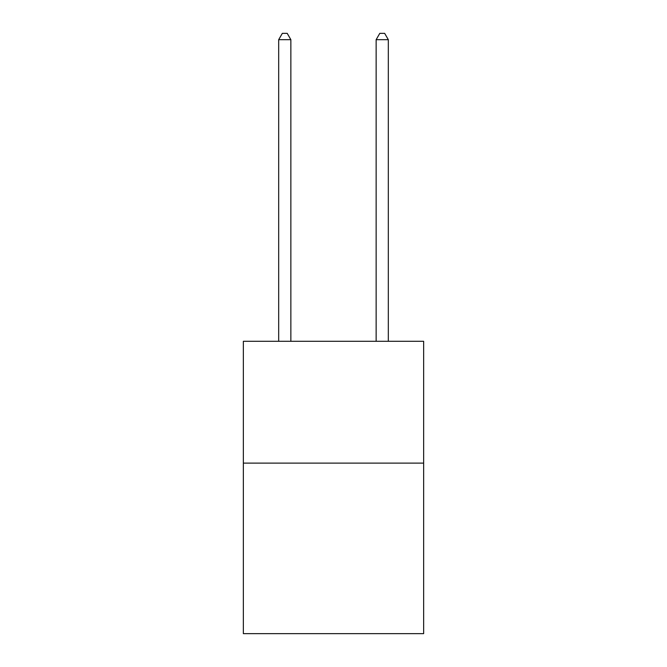 <?xml version="1.0" encoding="UTF-8"?>
<svg xmlns="http://www.w3.org/2000/svg" width="667" height="667" viewBox="0 0 667 667"><rect width="100%" height="100%" fill="white"/><g stroke="black" fill="none" stroke-linecap="round" stroke-linejoin="round"><path stroke-width="1" d="M423.645 463.106L423.645 633.65L243.355 633.65L243.355 341.296L423.645 341.296L423.645 463.106L243.355 463.106M290.862 341.296L290.862 39.687L278.681 39.687L278.681 341.296M278.681 39.687L282.341 33.35L287.21 33.35L290.862 39.687M388.319 341.296L388.319 39.687L376.138 39.687L376.138 341.296M376.138 39.687L379.79 33.35L384.659 33.35L388.319 39.687"/></g></svg>
